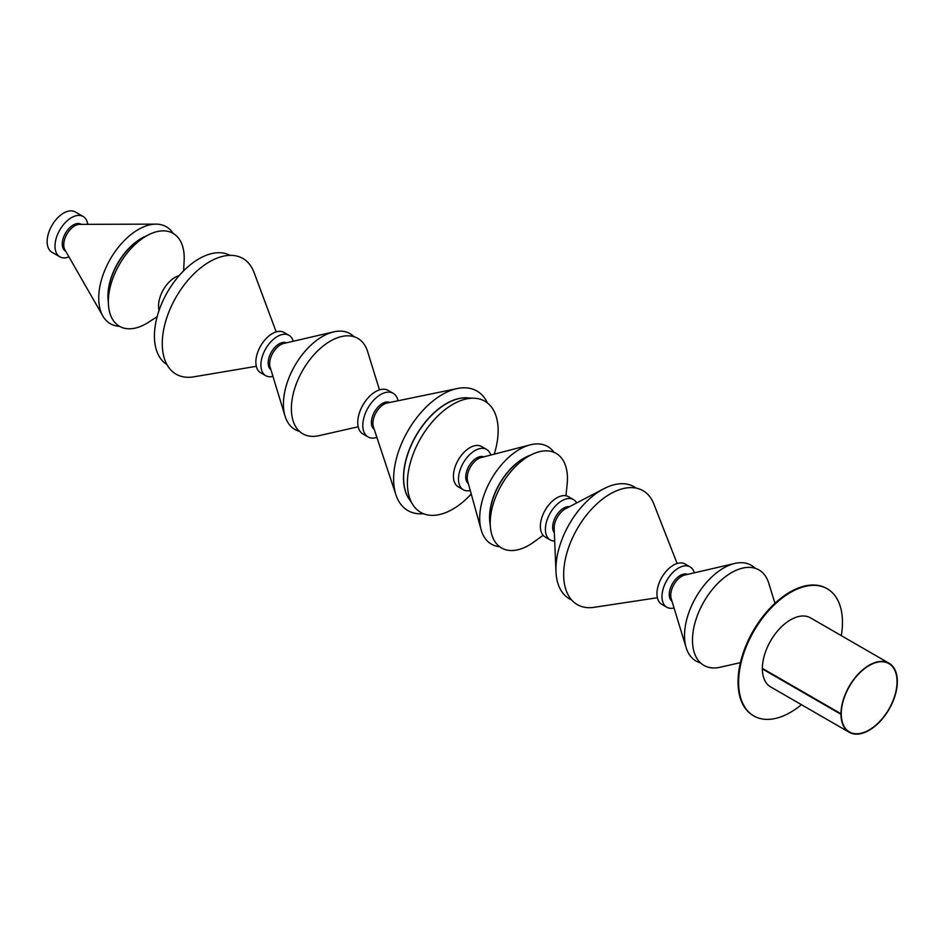 <?xml version="1.0" encoding="UTF-8"?>
<svg xmlns="http://www.w3.org/2000/svg" width="944" height="944" viewBox="0 0 944 944"><rect width="100%" height="100%" fill="white"/><g stroke="black" fill="none" stroke-linecap="round" stroke-linejoin="round"><path stroke-width="1.42" d="M889.083 663.243L810.471 617.848A39.86 23.01 -60 0 0 790.541 619.83A39.86 23.01 -60 0 0 762.363 668.364L840.974 713.747A39.86 23.01 -60 0 1 869.153 665.213A39.86 23.01 -60 0 1 889.083 663.243A39.86 23.01 -60 0 1 895.195 695.185A39.86 23.01 -60 0 1 869.153 730.302A39.86 23.01 -60 0 1 849.234 732.284A39.86 23.01 -60 0 1 840.974 714.313L762.363 668.93L840.974 714.313M840.974 713.747L841.269 713.581A39.436 22.774 -60 0 1 869.153 665.555A39.436 22.774 -60 0 1 888.882 663.608A39.436 22.774 -60 0 1 894.924 695.209A39.436 22.774 -60 0 1 869.153 729.96A39.436 22.774 -60 0 1 849.435 731.919A39.436 22.774 -60 0 1 841.269 714.136M849.234 732.284L770.611 686.89A39.86 23.01 -60 0 1 762.363 668.93M753.536 715.788A73.42 42.386 -60 0 1 753.241 715.611A73.42 42.386 -60 0 1 738.031 682.005A73.42 42.386 -60 0 1 770.08 608.113A73.42 42.386 -60 0 1 826.661 588.442A73.42 42.386 -60 0 1 826.956 588.619M801.444 704.684A73.42 42.386 -60 0 1 753.831 715.953A73.42 42.386 -60 0 1 738.621 682.347A73.42 42.386 -60 0 1 770.67 608.455A73.42 42.386 -60 0 1 827.251 588.785A73.42 42.386 -60 0 1 842.461 622.403A73.42 42.386 -60 0 1 841.305 635.654M87.745 224.33A23.281 13.44 120 0 0 83.119 216.483L75.249 211.94A23.281 13.44 120 0 0 56.699 218.843A23.281 13.44 120 0 0 47.2 243.127A23.281 13.44 120 0 0 51.967 252.272L59.826 256.803A23.281 13.44 120 0 0 68.947 256.886M83.119 216.483A23.281 13.44 120 0 0 64.558 223.386A23.281 13.44 120 0 0 55.059 247.67A23.281 13.44 120 0 0 59.826 256.803M81.231 224.353L81.019 224.224A15.529 8.968 120 0 0 68.641 228.826A15.529 8.968 120 0 0 62.316 245.015A15.529 8.968 120 0 0 65.49 251.116L65.702 251.234M173.153 233.404A55.991 32.32 120 0 0 155.937 224.129L79.626 224.353A15.529 8.968 120 0 0 68.582 231.587A15.529 8.968 120 0 0 63.791 245.877A15.529 8.968 120 0 0 64.912 249.841L102.872 316.051A55.991 32.32 120 0 0 119.51 326.317M155.937 224.129A55.991 32.32 120 0 0 116.112 250.207A55.991 32.32 120 0 0 98.86 301.738A55.991 32.32 120 0 0 102.872 316.051M145.978 236.118A47.011 27.14 120 0 0 108.041 299.13A47.011 27.14 120 0 0 108.277 301.431M183.62 270.834L184.139 260.591A53.643 30.963 120 0 0 184.08 254.443A53.643 30.963 120 0 0 148.302 234.926L143.099 237.617A47.011 27.14 120 0 0 108.123 298.186L108.407 304.039A53.643 30.963 120 0 0 108.477 305.219A53.643 30.963 120 0 0 148.55 322.234L157.164 316.665M148.302 234.926A53.643 30.963 120 0 0 108.407 304.039M179.159 275.624A23.281 13.44 120 0 0 158.604 307.437A23.281 13.44 120 0 0 159.076 310.411M229.982 255.364A63.047 36.403 120 0 0 179.926 274.751A63.047 36.403 120 0 0 154.568 340.111A63.047 36.403 120 0 0 166.946 364.549M276.191 331.887L254.03 272.427A66.8 38.562 120 0 0 199.621 268.71A66.8 38.562 120 0 0 162.427 347.958A66.8 38.562 120 0 0 193.744 376.845L256.32 366.307M293.218 341.244A23.281 13.44 120 0 0 289.006 335.344L283.967 332.43A23.281 13.44 120 0 0 265.406 339.344A23.281 13.44 120 0 0 255.907 363.629A23.281 13.44 120 0 0 260.674 372.762L265.724 375.677A23.281 13.44 120 0 0 272.934 376.385M289.006 335.344A23.281 13.44 120 0 0 270.444 342.247A23.281 13.44 120 0 0 260.957 366.532A23.281 13.44 120 0 0 265.724 375.677M286.386 342.837A15.529 8.968 120 0 0 274.208 348.065A15.529 8.968 120 0 0 268.202 363.888A15.529 8.968 120 0 0 270.893 369.659M354.047 336.725A55.271 31.907 120 0 0 333.716 331.875L283.778 343.439A15.529 8.968 120 0 0 269.689 364.75A15.529 8.968 120 0 0 270.114 367.11L285.064 416.139A55.271 31.907 120 0 0 299.425 431.314M333.716 331.875A55.271 31.907 120 0 0 283.554 407.737A55.271 31.907 120 0 0 285.064 416.139M379.488 389.884L367.605 351.522A55.082 31.801 120 0 0 323.049 346.118A55.082 31.801 120 0 0 291.507 412.174A55.082 31.801 120 0 0 319.025 435.668L358.189 426.771M398.026 400.775A25.181 14.538 120 0 0 393.2 393.306L388.149 390.391A25.181 14.538 120 0 0 368.077 397.861A25.181 14.538 120 0 0 357.811 424.127A25.181 14.538 120 0 0 362.968 434.016L368.007 436.93A25.181 14.538 120 0 0 376.88 437.379M393.2 393.306A25.181 14.538 120 0 0 373.128 400.775A25.181 14.538 120 0 0 362.85 427.042A25.181 14.538 120 0 0 368.007 436.93M389.719 402.486A15.529 8.968 120 0 0 377.506 407.607A15.529 8.968 120 0 0 371.44 423.49A15.529 8.968 120 0 0 374.213 429.331M487.399 402.935A69.03 39.86 120 0 0 457.356 388.527L387.229 402.994A15.529 8.968 120 0 0 372.927 424.352A15.529 8.968 120 0 0 373.411 426.912L395.949 494.88A69.03 39.86 120 0 0 423.455 513.701M457.356 388.527A69.03 39.86 120 0 0 393.778 483.481A69.03 39.86 120 0 0 395.949 494.88M468.649 397.967A60.558 34.963 120 0 0 423.856 423.891A60.558 34.963 120 0 0 403.619 481.711A60.558 34.963 120 0 0 409.779 499.942M494.219 454.17A64.168 37.04 120 0 0 497.995 426.417A64.168 37.04 120 0 0 474.384 398.238L466.832 397.884A60.558 34.963 120 0 0 423.054 425.225A60.558 34.963 120 0 0 403.772 481.794A60.558 34.963 120 0 0 408.787 498.42L412.882 504.769A64.168 37.04 120 0 0 471.233 493.983M474.384 398.238A64.168 37.04 120 0 0 427.986 427.219A64.168 37.04 120 0 0 407.548 487.163A64.168 37.04 120 0 0 412.882 504.769M490.738 455.079A23.281 13.44 120 0 0 486.585 449.415L481.546 446.512A23.281 13.44 120 0 0 462.985 453.415A23.281 13.44 120 0 0 453.486 477.699A23.281 13.44 120 0 0 458.265 486.844L463.303 489.747A23.281 13.44 120 0 0 470.277 490.514M486.585 449.415A23.281 13.44 120 0 0 468.035 456.33A23.281 13.44 120 0 0 458.536 480.614A23.281 13.44 120 0 0 463.303 489.747M483.859 456.861A15.529 8.968 120 0 0 471.729 462.218A15.529 8.968 120 0 0 465.781 477.959A15.529 8.968 120 0 0 468.377 483.67M554.045 452.377A56.357 32.544 120 0 0 530.15 444.872L481.121 457.569A15.529 8.968 120 0 0 467.268 478.82A15.529 8.968 120 0 0 467.622 480.944L481.133 529.749A56.357 32.544 120 0 0 499.588 546.694M530.15 444.872A56.357 32.544 120 0 0 479.835 522.02A56.357 32.544 120 0 0 481.133 529.749M529.985 455.35A48.168 27.813 120 0 0 489.653 520.474A48.168 27.813 120 0 0 490.148 524.368M565.952 495.765L567.143 484.178A54.61 31.53 120 0 0 567.32 474.856A54.61 31.53 120 0 0 532.699 454.099L527.165 456.66A48.168 27.813 120 0 0 489.806 520.569A48.168 27.813 120 0 0 489.853 521.265L490.42 527.342A54.61 31.53 120 0 0 533.679 542.139L543.119 535.307M532.699 454.099A54.61 31.53 120 0 0 490.349 526.551A54.61 31.53 120 0 0 490.42 527.342M576.69 502.928A23.281 13.44 120 0 0 573.515 499.6L568.465 496.697A23.281 13.44 120 0 0 549.915 503.6A23.281 13.44 120 0 0 540.416 527.885A23.281 13.44 120 0 0 545.184 537.03L550.222 539.933A23.281 13.44 120 0 0 554.694 541.03M573.515 499.6A23.281 13.44 120 0 0 554.954 506.515A23.281 13.44 120 0 0 545.455 530.799A23.281 13.44 120 0 0 550.222 539.933M569.48 506.692A15.529 8.968 120 0 0 557.951 513.265A15.529 8.968 120 0 0 552.712 528.144A15.529 8.968 120 0 0 554.352 532.9M636.138 488.131A64.688 37.347 120 0 0 603.83 488.744L565.657 508.698A15.529 8.968 120 0 0 554.163 528.581L555.981 571.627A64.688 37.347 120 0 0 556.075 573.374A64.688 37.347 120 0 0 571.604 599.912M603.83 488.744A64.688 37.347 120 0 0 555.981 571.627M677.143 563.509L653.791 503.884A65.761 37.961 120 0 0 600.136 501.016A65.761 37.961 120 0 0 563.816 578.778A65.761 37.961 120 0 0 594.071 607.322L657.378 597.729M694.324 572.819A23.281 13.44 120 0 0 690.099 566.919L685.061 564.005A23.281 13.44 120 0 0 666.499 570.908A23.281 13.44 120 0 0 657.012 595.192A23.281 13.44 120 0 0 661.779 604.337L666.818 607.252A23.281 13.44 120 0 0 674.04 607.948M690.099 566.919A23.281 13.44 120 0 0 671.55 573.822A23.281 13.44 120 0 0 662.051 598.107A23.281 13.44 120 0 0 666.818 607.252M687.48 574.4A15.529 8.968 120 0 0 675.314 579.64A15.529 8.968 120 0 0 669.296 595.463A15.529 8.968 120 0 0 671.986 601.234M755.141 568.288A55.271 31.907 120 0 0 734.81 563.45L684.872 575.014A15.529 8.968 120 0 0 670.783 596.313A15.529 8.968 120 0 0 671.208 598.673L686.17 647.714A55.271 31.907 120 0 0 700.531 662.889M734.81 563.45A55.271 31.907 120 0 0 684.648 639.312A55.271 31.907 120 0 0 686.17 647.714M774.965 603.287L768.711 583.085A55.082 31.801 120 0 0 724.154 577.681A55.082 31.801 120 0 0 692.613 643.749A55.082 31.801 120 0 0 720.13 667.243L740.426 662.629M753.241 715.611L753.831 715.953M826.661 588.442L827.251 588.785"/></g></svg>
